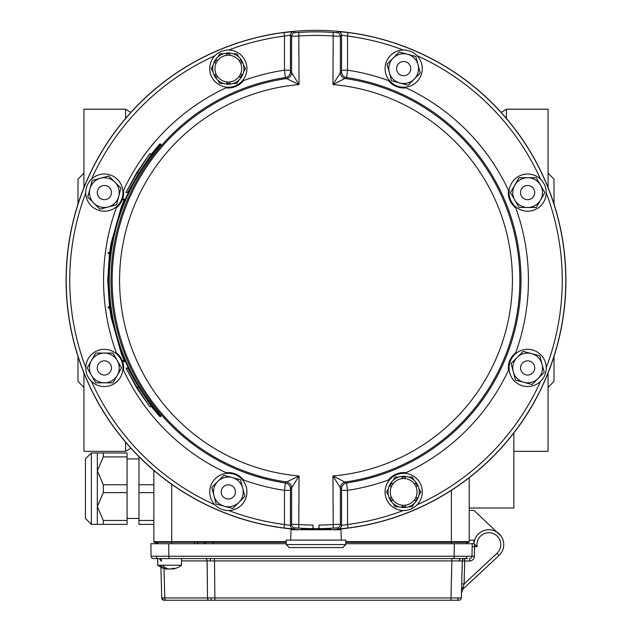 <?xml version="1.0" encoding="UTF-8"?>
<svg xmlns="http://www.w3.org/2000/svg" width="632" height="632" viewBox="0 0 632 632"><rect width="100%" height="100%" fill="white"/><g stroke="black" fill="none" stroke-linecap="round" stroke-linejoin="round"><path stroke-width="0.95" d="M513.318 433.639L513.848 433.639L513.848 508.017L469.221 508.017L469.221 477.705L469.221 541.64A0.593 0.593 0 0 1 468.628 542.232A0.593 0.593 0 0 0 469.221 541.64A0.593 0.593 0 0 1 468.628 542.232L345.751 542.232M469.221 508.017L469.221 510.403L469.221 508.017M473.984 540.155L473.984 543.725A14.876 14.876 0 0 1 495.196 531.157A14.876 14.876 0 0 1 499.004 555.496A14.876 14.876 0 0 0 495.196 531.157A14.876 14.876 0 0 0 474.008 543.725L473.984 540.155L469.221 540.155L469.221 510.403L473.984 510.403L500.963 535.968A14.876 14.876 -0.5 0 1 502.44 538.543M313.022 527.191L313.907 528.684A248.416 248.416 0 0 0 318.094 528.684L318.978 527.791L318.978 525.105A244.853 244.853 0 0 0 332.953 524.528L340.395 524.299L341.564 525.374L347.513 524.497L347.971 528.036L338.317 528.929L337.125 527.854L333.206 528.091L332.953 475.959L346.605 482.974L347.513 490.361L347.513 524.497A246.251 246.251 0 0 0 403.335 510.514M298.794 528.091L294.875 527.854L293.683 528.929L284.029 528.036L284.487 524.497L290.436 525.374L291.605 524.299L299.047 524.528A244.853 244.853 0 0 0 313.022 525.105L313.022 527.791L313.907 528.684A248.416 248.416 0 0 1 298.794 528.091L299.047 475.959L291.605 487.872L290.459 488.86L290.436 525.374A3.571 3.571 -132.4 0 0 293.683 528.929M284.029 528.036A249.822 249.822 0 0 1 284.029 32.508L284.487 36.048A246.251 246.251 0 0 0 228.666 50.031M403.335 50.031A246.251 246.251 0 0 0 347.513 36.048L341.564 35.171L340.395 36.245L332.953 36.008A244.853 244.853 0 0 0 299.047 36.008L291.605 36.245L290.436 35.171L284.487 36.048L284.487 70.184L290.436 70.184L290.459 71.685A5.949 5.949 -49.3 0 1 285.395 77.562L284.487 70.184A212.439 212.439 0 0 0 243.533 80.572C238.872 86.047 233.042 88.464 226.035 87.824A19.339 19.339 0 0 0 243.533 80.572M284.029 32.508L293.683 31.616L294.875 32.682L298.794 32.445A248.416 248.416 0 0 1 333.206 32.445L337.125 32.682L338.317 31.616L347.971 32.508A249.822 249.822 0 0 1 347.971 528.036M290.459 71.685L291.605 72.672L299.047 84.585L298.794 32.445M347.971 32.508L347.513 36.048L347.513 70.184L346.605 77.562L332.953 84.585L333.206 32.445M228.666 510.514A246.251 246.251 0 0 0 284.487 524.497L284.487 490.361L290.436 490.361M313.022 527.791A0.893 0.893 0 0 0 313.907 528.684M333.206 528.091A248.416 248.416 0 0 1 318.094 528.684A0.893 0.893 0 0 0 318.978 527.791M338.317 528.929A3.571 3.571 -47.6 0 0 341.564 525.374L341.541 488.86L340.395 487.872L332.953 475.959A196.418 196.418 0 0 0 512.418 280.268A196.418 196.418 0 0 0 332.953 84.585L340.395 72.672L341.541 71.685L341.564 35.171A3.571 3.571 -132.4 0 0 338.317 31.616M388.467 80.572C392.962 85.984 398.8 88.401 405.965 87.824A19.339 19.339 0 0 1 388.467 80.572A212.439 212.439 0 0 0 347.513 70.184L341.564 70.184M341.564 490.361L347.513 490.361A212.439 212.439 0 0 0 388.467 479.972A19.339 19.339 0 0 1 405.965 472.72C398.958 472.072 393.128 474.49 388.467 479.972M243.533 479.972A19.339 19.339 0 0 0 226.035 472.72C233.2 472.144 239.038 474.561 243.533 479.972A212.439 212.439 0 0 0 284.487 490.361L285.395 482.974L286.517 481.987A5.949 5.949 -130.8 0 1 291.605 487.872L291.605 524.299A3.571 3.571 -132.6 0 0 294.875 527.854M294.875 32.682A3.571 3.571 -47.4 0 0 291.605 36.245L291.605 72.672A5.949 5.949 -49.2 0 1 286.517 78.558L285.395 77.562A205.005 205.005 0 0 0 285.395 482.974A5.949 5.949 -130.7 0 1 290.459 488.86M226.035 472.72A212.439 212.439 0 0 1 123.548 370.241C124.196 363.226 121.779 357.396 116.304 352.735A212.439 212.439 0 0 1 116.304 207.81C121.715 203.307 124.133 197.468 123.548 190.303A212.439 212.439 0 0 1 226.035 87.824M123.548 370.241A19.339 19.339 0 0 0 116.304 352.735M116.304 207.81A19.339 19.339 0 0 0 123.548 190.303M299.047 84.585L286.517 78.558A203.86 203.86 0 0 0 286.517 481.987L299.047 475.959A196.418 196.418 0 0 1 119.582 280.268A196.418 196.418 0 0 1 299.047 84.585M337.125 527.854A3.571 3.571 -47.4 0 0 340.395 524.299L340.395 487.872A5.949 5.949 130.8 0 1 345.483 481.987A203.86 203.86 0 0 0 345.483 78.558A5.949 5.949 49.2 0 1 340.395 72.672L340.395 36.245A3.571 3.571 -132.6 0 0 337.125 32.682M341.541 488.86A5.949 5.949 130.7 0 1 346.605 482.974A205.005 205.005 0 0 0 346.605 77.562A5.949 5.949 49.3 0 1 341.541 71.685M405.965 87.824A212.439 212.439 0 0 1 508.452 190.303A19.339 19.339 0 0 0 515.696 207.81A212.439 212.439 0 0 1 515.696 352.735A19.339 19.339 0 0 0 508.452 370.241A212.439 212.439 0 0 1 405.965 472.72M508.452 190.303C507.804 197.31 510.222 203.148 515.696 207.81M515.696 352.735C510.285 357.238 507.867 363.068 508.452 370.241M233.35 486.901A7.102 7.102 0 0 1 230.167 498.782A7.102 7.102 0 0 1 221.477 490.084A7.102 7.102 0 0 1 233.35 486.901M109.368 197.626A7.102 7.102 0 0 1 97.494 194.443A7.102 7.102 0 0 1 106.184 185.745A7.102 7.102 0 0 1 109.368 197.626M111.453 367.942A7.102 7.102 0 0 1 100.796 374.089A7.102 7.102 0 0 1 100.796 361.788A7.102 7.102 0 0 1 111.453 367.942M398.65 73.644A7.102 7.102 0 0 1 401.834 61.762A7.102 7.102 0 0 1 410.524 70.46A7.102 7.102 0 0 1 398.65 73.644M522.632 362.918A7.102 7.102 0 0 1 534.506 366.102A7.102 7.102 0 0 1 525.816 374.8A7.102 7.102 0 0 1 522.632 362.918M520.547 192.602A7.102 7.102 0 0 1 531.204 186.456A7.102 7.102 0 0 1 531.204 198.748A7.102 7.102 0 0 1 520.547 192.602M301.527 529.711L301.527 528.937L303.589 528.913L330.473 528.937L330.473 529.711M331.421 529.711A249.917 249.917 0 0 0 529.813 150.89A249.917 249.917 0 0 0 102.186 150.89A249.917 249.917 0 0 0 300.579 529.711M341.343 540.123L340.948 529.711L291.052 529.711L290.657 540.123M345.751 544.587L345.751 540.123L286.249 540.123L286.249 544.587L345.751 544.587L342.773 547.557L289.227 547.557L286.249 544.587M391.342 486.695L390.047 485.945A14.876 14.876 0 0 1 391.682 483.117L392.978 483.859A13.39 13.39 0 0 1 402.039 478.629L402.039 477.136A14.876 14.876 0 0 1 405.302 477.136L405.302 478.629A13.39 13.39 0 0 0 402.039 478.629M392.978 499.983L391.682 500.726A14.876 14.876 0 0 1 390.047 497.898L391.342 497.147M402.039 506.706L402.039 505.213A13.39 13.39 0 0 0 405.302 505.213L405.302 506.706A14.876 14.876 0 0 1 402.039 506.706M415.659 500.726L414.363 499.983A13.39 13.39 0 0 0 415.99 497.147L417.294 497.898A14.876 14.876 0 0 1 415.659 500.726M417.294 485.945L415.99 486.695A13.39 13.39 0 0 0 414.363 483.859L415.659 483.117A14.876 14.876 0 0 1 417.294 485.945M419.285 491.925A15.618 15.618 0 0 0 395.861 478.392A15.618 15.618 0 0 0 395.861 505.45A15.618 15.618 0 0 0 419.285 491.925M405.302 505.213A13.39 13.39 0 0 0 414.363 499.983M417.057 491.925A13.39 13.39 0 0 0 396.975 480.328A13.39 13.39 0 0 0 396.975 503.514A13.39 13.39 0 0 0 417.057 491.925M240.658 73.849L241.953 74.6A14.876 14.876 0 0 1 240.318 77.428L239.022 76.677A13.39 13.39 0 0 1 229.961 81.907L229.961 83.408A14.876 14.876 0 0 1 226.698 83.408L226.698 81.907A13.39 13.39 0 0 0 229.961 81.907M239.022 60.561L240.318 59.811A14.876 14.876 0 0 1 241.953 62.639L240.658 63.39M229.961 53.831L229.961 55.332A13.39 13.39 0 0 0 226.698 55.332L226.698 53.831A14.876 14.876 0 0 1 229.961 53.831M216.342 59.811L217.637 60.561A13.39 13.39 0 0 0 216.01 63.39L214.706 62.639A14.876 14.876 0 0 1 216.342 59.811M214.706 74.6L216.01 73.849A13.39 13.39 0 0 0 217.637 76.677L216.342 77.428A14.876 14.876 0 0 1 214.706 74.6M214.706 62.639L216.01 63.39M212.715 68.619A15.618 15.618 0 0 0 236.139 82.144A15.618 15.618 0 0 0 236.139 55.095A15.618 15.618 0 0 0 212.715 68.619M226.698 55.332A13.39 13.39 0 0 0 217.637 60.561M214.943 68.619A13.39 13.39 0 0 0 235.025 80.217A13.39 13.39 0 0 0 235.025 57.022A13.39 13.39 0 0 0 214.943 68.619M407.522 54.249L399.227 52.029L387.076 64.172L391.524 80.77L408.114 85.209L420.264 73.067L415.817 56.477L407.522 54.249A14.876 14.876 0 0 1 414.189 79.142A14.876 14.876 0 0 1 389.296 72.467A14.876 14.876 0 0 1 407.522 54.249M89.981 188.755L87.761 197.05L99.903 209.192L116.493 204.752L120.941 188.154L108.799 176.012L92.201 180.46L89.981 188.755A14.876 14.876 0 0 1 114.866 182.087A14.876 14.876 0 0 1 108.198 206.972A14.876 14.876 0 0 1 89.981 188.755M224.478 506.287L232.773 508.515L244.924 496.365L240.476 479.775L223.886 475.327L211.736 487.477L216.183 504.067L224.478 506.287A14.876 14.876 0 0 1 217.811 481.402A14.876 14.876 0 0 1 242.704 488.07A14.876 14.876 0 0 1 224.478 506.287M531.504 353.572L523.201 351.345L511.059 363.495L515.507 380.085L532.097 384.533L544.239 372.382L539.799 355.792L531.504 353.572A14.876 14.876 0 0 1 538.172 378.457A14.876 14.876 0 0 1 513.279 371.79A14.876 14.876 0 0 1 531.504 353.572M217.827 80.185L219.746 83.495L223.57 83.495M213.071 65.309L211.151 68.619L213.071 71.937M223.57 53.744L219.746 53.744L217.827 57.054M238.833 57.054L236.921 53.744L233.097 53.744M243.597 71.937L245.508 68.619L243.597 65.309M233.097 83.495L236.921 83.495L238.833 80.185M91.466 375.376L95.764 382.818L112.938 382.818L121.526 367.942L112.938 353.067L95.764 353.067L87.169 367.942L91.466 375.376A14.876 14.876 0 0 1 104.351 353.067A14.876 14.876 0 0 1 117.236 375.376A14.876 14.876 0 0 1 91.466 375.376M540.534 185.168L536.236 177.726L519.062 177.726L510.474 192.602L519.062 207.478L536.236 207.478L544.831 192.602L540.534 185.168A14.876 14.876 0 0 1 527.649 207.478A14.876 14.876 0 0 1 514.764 185.168A14.876 14.876 0 0 1 540.534 185.168M414.173 480.359L412.254 477.042L408.43 477.042M418.929 495.235L420.849 491.925L418.929 488.607M408.43 506.801L412.254 506.801L414.173 503.483M393.167 503.483L395.079 506.801L398.903 506.801M388.404 488.607L386.492 491.925L388.404 495.235M398.903 477.042L395.079 477.042L393.167 480.359M546.246 192.602A18.597 18.597 0 0 1 518.351 208.702A18.597 18.597 0 0 1 518.351 176.502A18.597 18.597 0 0 1 546.246 192.602M540.802 381.088A18.597 18.597 0 0 1 511.604 377.336A18.597 18.597 0 0 1 522.625 350.033A18.597 18.597 0 0 1 540.802 381.088M422.263 491.925A18.597 18.597 0 0 1 394.368 508.025A18.597 18.597 0 0 1 394.368 475.817A18.597 18.597 0 0 1 422.263 491.925M91.198 179.456A18.597 18.597 0 0 1 122.308 187.791A18.597 18.597 0 0 1 99.54 210.567A18.597 18.597 0 0 1 91.198 179.456M416.82 55.474A18.597 18.597 0 0 1 408.477 86.584A18.597 18.597 0 0 1 385.71 63.808A18.597 18.597 0 0 1 416.82 55.474M215.18 505.071A18.597 18.597 0 0 1 223.523 473.961A18.597 18.597 0 0 1 246.29 496.736A18.597 18.597 0 0 1 215.18 505.071M209.737 68.619A18.597 18.597 0 0 1 237.632 52.519A18.597 18.597 0 0 1 237.632 84.728A18.597 18.597 0 0 1 209.737 68.619M85.755 367.942A18.597 18.597 0 0 1 113.649 351.834A18.597 18.597 0 0 1 113.649 384.043A18.597 18.597 0 0 1 85.755 367.942M138.977 456.683L138.977 484.752L153.853 484.752M138.977 484.752L138.977 520.452L153.853 520.452M153.853 492.612L138.977 492.612M138.977 520.452L138.977 524.386L153.853 524.386M103.3 452.978L103.3 456.912L97.328 470.832L103.3 484.752L103.3 492.612L97.328 506.532L103.3 520.452L103.3 524.386L97.328 524.386L97.328 452.978L127.079 452.978L127.079 456.912L103.3 456.912M103.3 524.386L127.079 524.386L127.079 492.612L103.3 492.612M127.079 492.612L127.079 456.912M103.3 484.752L127.079 484.752M103.3 520.452L127.079 520.452M85.423 518.438L85.423 458.927L91.371 452.978L91.371 524.386L85.423 518.438M467.735 558.601L153.473 558.601A2.378 2.378 0 0 1 151.095 556.263L150.874 543.725L155.006 543.725L150.874 543.725L151.095 556.263L454.132 556.263L454.345 543.725L474.071 543.725L477.144 546.696L474.6 544.342L474.529 546.696L472.144 546.656M150.874 543.725L168.728 543.725L168.941 558.601M345.751 542.343L465.752 542.343A4.408 4.408 0 0 1 468.067 543.725L345.751 543.725M286.249 543.725L168.728 543.725M158.079 542.343L157.329 542.343A4.408 4.408 0 0 0 155.006 543.725L157.597 543.725L157.573 542.232M159.896 543.725L158.727 543.725M156.894 543.725L157.597 543.725M286.249 542.343L197.587 542.343M465.752 542.343A4.408 4.408 0 0 1 468.067 543.725A4.408 4.408 0 0 0 465.752 542.343A0.593 0.593 -179 0 1 466.084 542.232A0.593 0.593 -179 0 0 465.752 542.343A4.408 4.408 0 0 1 468.067 543.725M458.374 600.25L164.107 600.25A2.378 2.378 0 0 1 161.729 597.935L160.923 567.244L161.729 597.935L461.352 597.935L462.316 560.916L181.518 560.916M164.699 600.25L166.461 600.25L164.699 600.25A2.378 2.196 90 0 1 162.519 597.935M458.966 600.25A2.378 2.378 0 0 0 461.352 597.935A2.378 2.378 0 0 1 458.966 600.25L458.793 600.25M155.338 558.601L153.473 558.601A2.378 2.378 0 0 1 151.095 556.263M461.716 583.921L464.093 583.976L461.463 593.543L461.652 586.259M472.199 543.725L471.978 556.263L466.748 556.279A2.378 1.683 90 0 1 465.065 558.601M496.973 553.316A11.897 11.897 0 0 0 492.628 533.329A11.897 11.897 0 0 0 477.144 546.696L474.529 546.696L474.356 556.302L471.978 556.263A2.378 2.378 0 0 1 469.6 558.601L469.6 560.979L464.694 560.979L464.093 583.976L496.973 553.316L499.004 555.496L463.825 588.297A7.442 7.442 0 0 0 461.463 593.543A7.442 7.442 0 0 1 463.825 588.297A7.442 7.442 0 0 0 461.463 593.543A7.442 7.442 0 0 1 463.825 588.297A7.442 7.442 0 0 0 461.463 593.543A7.442 7.442 0 0 1 463.825 588.297A7.442 7.442 0 0 0 461.463 593.543A7.442 7.442 0 0 1 463.825 588.297L463.011 587.42A2.378 1.114 -178.5 0 0 461.597 588.4M454.132 558.601L454.132 556.263L466.748 556.279M462.316 560.916A2.378 2.378 0 0 1 464.694 558.601L464.694 560.979L462.316 560.916A2.378 2.378 0 0 1 464.694 558.601M161.729 597.935A2.378 2.378 0 0 0 164.107 600.25A2.378 2.378 0 0 1 161.729 597.935M172.315 569.116A18.881 18.075 -154 0 0 174.653 568.642A18.881 18.075 -154 0 1 172.236 569.124A18.652 12.395 -117.2 0 0 174.756 568.302A19.331 12.845 -117.2 0 1 173.01 568.302A18.652 12.395 117.2 0 1 170.071 569.124A18.881 2.378 -105.1 0 1 169.621 568.642A18.881 2.378 105.1 0 1 169.186 569.116A18.652 12.395 -117.2 0 1 167.306 568.689M171.936 568.689L172.236 569.124M167.069 568.524L166.927 569.116A18.881 18.075 154 0 1 164.589 568.642A18.881 18.075 154 0 0 167.006 569.124L167.346 568.634M174.653 568.642A19.339 19.339 0 0 0 181.518 565.213L162.416 565.213A19.276 13.628 90 0 0 169.186 569.116M162.416 565.206L160.149 565.206L162.416 565.206M157.724 558.601L157.724 565.213L160.149 565.213A19.276 13.628 90 0 0 166.927 569.116M420.146 600.25L411.195 600.25M286.249 542.232L154.445 542.232A0.593 0.593 0 0 1 153.853 541.64L153.853 470.445M154.445 542.232A0.593 0.593 0 0 1 153.853 541.64L286.249 541.632M345.751 541.632L469.221 541.64M157.329 542.343A0.593 0.593 0 0 0 156.989 542.232A0.593 0.593 0 0 1 157.329 542.343A0.593 0.593 0 0 0 156.989 542.232A0.593 0.593 0 0 1 157.329 542.343A0.593 0.593 0 0 0 156.989 542.232A0.593 0.593 0 0 1 157.329 542.343A4.408 4.408 0 0 0 155.006 543.725M160.757 560.916A2.378 2.378 0 0 0 158.379 558.601A2.378 2.378 0 0 1 160.757 560.916M77.989 204.073L77.989 179.117L83.938 173.168M83.938 387.377L77.989 381.428L77.989 356.472M554.011 204.073L554.011 179.117L548.062 173.168M548.062 387.377L554.011 381.428L554.011 356.472M548.062 187.514L548.062 109.202L506.414 109.202L501.137 112.393M513.848 451.343L548.062 451.343L548.062 373.03M83.938 187.514L83.938 109.202L125.586 109.202L125.586 118.405M125.586 442.139L125.586 451.343L83.938 451.343L83.938 373.03M151.538 153.829L159.801 143.97L161.081 144.365C127.087 183.296 109.786 228.594 109.17 280.268C109.786 331.942 127.087 377.249 161.081 416.172L159.801 416.575L151.53 406.716M109.502 253.495L107.74 280.268L109.51 307.049M109.628 307.942L111.137 317.359L121.202 353.225L124.188 360.603M160.631 143.97C126.455 183.233 109.099 228.666 108.57 280.268C109.194 332.116 126.542 377.549 160.631 416.575M149.729 406.716L151.625 406.716L138.716 387.377L127.625 368.037L125.981 368.037L136.788 388.032L149.729 406.716L136.97 387.377L125.981 368.037M108.791 307.942L110.3 307.942L110.173 307.049L108.088 307.049L108.206 307.942L108.791 307.942L108.672 307.049M123.619 361.496L125.239 361.496L124.86 360.603L122.655 360.603L123.035 361.496L123.619 361.496L123.24 360.603M124.18 199.941L121.202 207.32L111.137 243.178L109.62 252.603M123.619 199.048L125.239 199.048L124.86 199.941L122.655 199.941L123.035 199.048L123.619 199.048L123.24 199.941M149.729 153.829L151.625 153.829L138.716 173.168L127.625 192.499L125.981 192.499L136.788 172.504L149.729 153.829L136.97 173.168L125.981 192.499M108.791 252.603L110.3 252.603L110.173 253.495L108.088 253.495L108.206 252.603L108.791 252.603L108.672 253.495M138.716 173.168L136.97 173.168M138.716 387.377L136.97 387.377M91.435 381.317A246.251 246.251 0 0 0 214.951 504.834M85.755 192.934A246.251 246.251 0 0 0 85.755 367.611M214.951 55.711A246.251 246.251 0 0 0 91.435 179.219M290.436 70.184L290.436 35.171A3.571 3.571 -47.6 0 1 293.683 31.616M540.565 179.219A246.251 246.251 0 0 0 417.049 55.711M546.246 367.611A246.251 246.251 0 0 0 546.246 192.934M417.049 504.834A246.251 246.251 0 0 0 540.565 381.317M212.85 542.232L212.85 543.725M205.59 542.232A0.593 0.419 90 0 1 205.827 542.343A4.408 3.121 90 0 0 204.191 543.725M451.374 490.345L451.374 543.725M214.477 558.601L214.88 600.25M450.94 600.25L451.912 558.601M164.004 568.476L164.778 597.935A2.378 1.683 90 0 0 166.461 600.25M209.2 600.25A2.378 1.683 90 0 1 207.517 597.935L207.122 560.916A2.378 1.683 90 0 0 205.44 558.601M469.6 560.979A4.764 4.764 0 0 0 474.356 556.302M459.267 560.892A2.378 1.683 90 0 1 460.949 558.601M210.495 560.908A2.378 0.908 90 0 0 209.587 558.601M469.6 558.601A2.378 2.378 0 0 0 471.978 556.263M161.547 560.908A2.378 2.196 90 0 0 159.351 558.601M156.325 556.279A2.378 1.683 90 0 0 158.008 558.601M210.898 597.935A2.378 0.908 90 0 0 211.807 600.25M458.303 597.959A2.378 1.683 90 0 1 456.62 600.25M171.707 484.317L171.707 543.725M194.553 543.725L194.617 542.232M506.414 118.405L506.414 109.202M157.724 565.213A19.339 19.339 0 0 0 164.589 568.642M188.067 541.64L188.66 542.232M435.006 541.64L434.413 542.232M197.532 543.725L197.595 542.232M181.518 558.601L181.518 565.213M97.328 452.978L91.371 452.978M97.328 524.386L91.371 524.386M138.977 458.927L127.079 458.927M138.977 518.438L127.079 518.438M125.586 451.343L130.864 448.143M125.586 109.202L130.864 112.393"/></g></svg>
